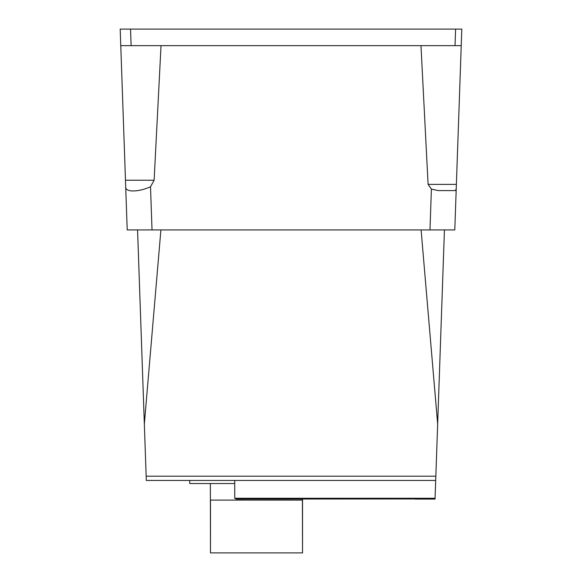 <?xml version="1.0" encoding="UTF-8"?>
<svg xmlns="http://www.w3.org/2000/svg" width="582" height="582" viewBox="0 0 582 582"><rect width="100%" height="100%" fill="white"/><g stroke="black" fill="none" stroke-linecap="round" stroke-linejoin="round"><path stroke-width="0.87" d="M129.866 29.1L120.198 29.1L120.772 45.665L461.228 45.665L454.789 229.926L152.026 229.926L150.512 186.757L154.121 180.238L161.025 45.665M137.563 229.926L146.308 480.441L435.692 480.441L435.038 499.072L415.031 499.072M415.031 498.956L236.19 499.072L234.742 498.272L234.735 480.441M302.407 552.9L210.488 552.9L210.488 500.105L302.407 500.105L302.531 552.9L302.531 498.81M120.198 29.1L461.802 29.1L461.228 45.665M456.223 188.983L456.383 184.378L428.097 184.378L420.975 45.665M125.697 186.604L120.772 45.665M152.026 229.926L127.211 229.926L125.697 186.742C124.926 192.395 138.327 192.344 150.512 186.757M456.215 189.085L455.211 190.59L438.144 190.59L431.4 189.092L428.097 184.378M455.211 190.59L438.144 190.59M160.901 229.926L144.343 424.089M421.099 229.926L437.657 424.089L435.838 476.2L146.162 476.2M444.437 229.926L437.657 424.089M435.692 480.441L435.838 476.2M435.067 498.272L234.742 498.272M189.739 480.441L189.739 483.54L234.735 483.54M210.364 483.54L210.488 552.9M455.597 29.1L455.022 45.665M130.543 29.1L131.117 45.665M431.4 189.092L429.974 229.926M125.472 180.238L154.121 180.238"/></g></svg>
